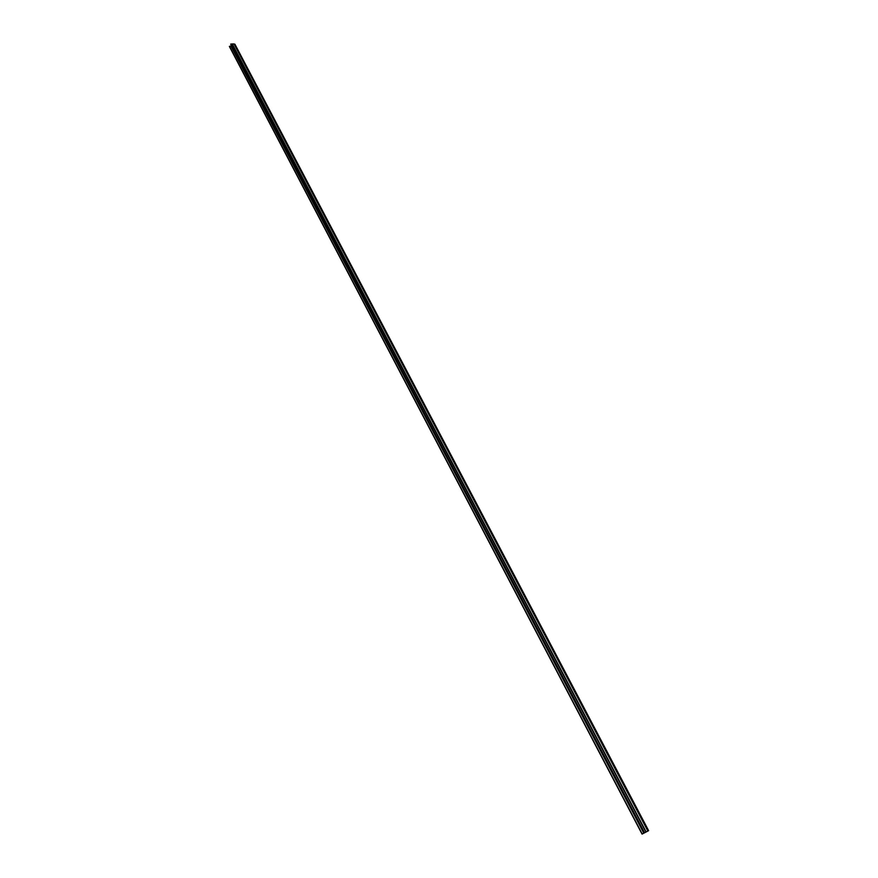 <?xml version="1.0" encoding="UTF-8"?>
<svg xmlns="http://www.w3.org/2000/svg" width="878" height="878" viewBox="0 0 878 878"><rect width="100%" height="100%" fill="white"/><g stroke="black" fill="none" stroke-linecap="round" stroke-linejoin="round"><path stroke-width="1.32" d="M234.887 44.229L648.59 830.676L234.887 44.229M231.441 45.788L229.377 46.446L642.07 834.1L644.419 832.86M647.865 831.06L233.987 43.933L230.705 44.076L644.43 832.871L648.59 830.676M234.097 44.152L234.854 44.163M232.231 43.9L646.164 831.96M230.705 44.076L644.584 832.794M645.945 832.07L232.11 44.109M231.068 46.325L643.793 833.189M229.454 46.293L642.224 834.023M234.898 44.185L648.622 830.654"/></g></svg>
